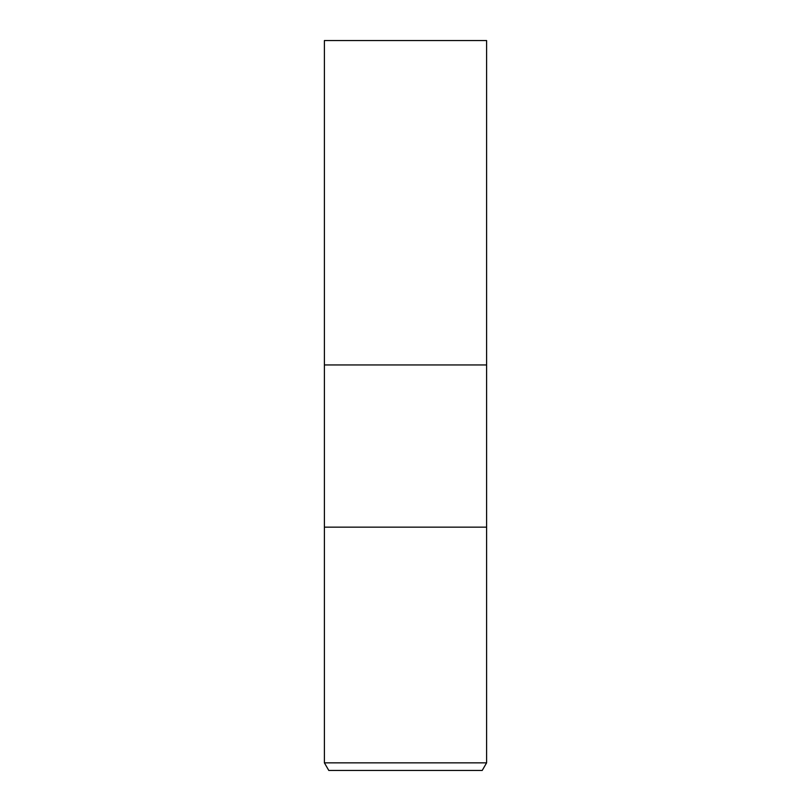 <?xml version="1.0" encoding="UTF-8"?>
<svg xmlns="http://www.w3.org/2000/svg" width="811" height="811" viewBox="0 0 811 811"><rect width="100%" height="100%" fill="white"/><g stroke="black" fill="none" stroke-linecap="round" stroke-linejoin="round"><path stroke-width="1.22" d="M324.4 762.847L324.4 527.15L486.6 527.15L486.6 364.95L405.5 364.95L486.6 364.95L486.6 40.55L324.4 40.55L324.4 364.95L405.5 364.95L324.4 364.95L324.4 527.15L486.6 527.15L486.6 762.847L324.4 762.847L328.79 770.45L482.21 770.45L486.6 762.847"/></g></svg>
